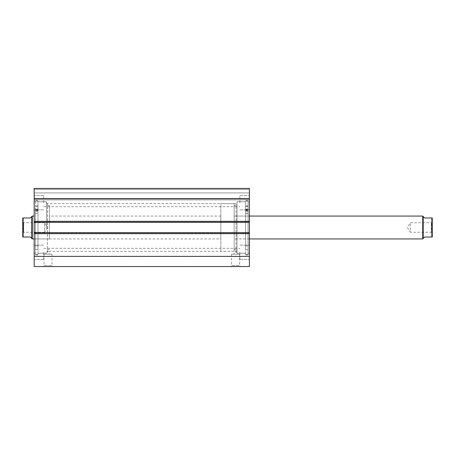 <?xml version="1.0" encoding="UTF-8"?>
<svg xmlns="http://www.w3.org/2000/svg" width="455" height="455" viewBox="0 0 455 455"><rect width="100%" height="100%" fill="white"/><g stroke="black" fill="none" stroke-linecap="round" stroke-linejoin="round"><path stroke-width="0.34" stroke-dasharray="2.27 1.71" d="M237.021 227.5L237.021 253.259L237.021 227.5M237.021 252.258L236.071 251.308L234.166 251.308L236.071 251.308L236.071 203.692L236.071 254.163L234.166 254.163L236.071 254.163M46.558 227.5L46.558 201.741L46.558 227.5M46.558 252.258L47.508 251.308L49.413 251.308L47.508 251.308L47.508 203.692L47.508 254.163L49.413 254.163L47.508 254.163M43.987 254.163L51.984 254.163L43.987 254.163L43.987 265.595L51.984 265.595L52.939 266.545L43.037 266.545L52.939 266.545M51.984 254.163L51.984 265.595L43.987 265.595L43.037 266.545M231.595 254.163L239.597 254.163L231.595 254.163L231.595 265.595L239.597 265.595L240.547 266.545L230.645 266.545L240.547 266.545M239.597 254.163L239.597 265.595L231.595 265.595L230.645 266.545M234.166 203.692L220.834 203.692L220.834 251.308L234.166 251.308L234.166 203.692L234.166 254.163M234.166 251.308L49.413 251.308L49.413 254.163M245.592 227.5L245.592 254.641L245.592 227.5M248.072 227.5L248.072 254.641L248.072 227.5M249.403 227.5L249.403 253.259L249.403 227.5M37.987 227.5L37.987 254.925L37.987 227.5M35.513 227.5L35.513 254.925L35.513 227.5M34.176 227.5L34.176 201.741L34.176 227.5M34.176 202.742L34.176 195.599L34.176 202.742M43.703 202.742L43.703 195.599L43.703 202.742M34.176 252.258L34.176 259.401L34.176 252.258M43.703 252.258L43.703 259.401L43.703 252.258M249.403 202.742L249.403 195.599L249.403 202.742M239.882 202.742L239.882 195.599L239.882 202.742M249.403 252.258L249.403 259.401L249.403 252.258M239.882 252.258L239.882 259.401L239.882 252.258M34.176 233.597L34.176 266.545L249.403 266.545L249.403 232.642L249.403 233.785L249.403 232.642L34.176 232.642L34.176 233.785L34.176 232.642L34.176 233.597L249.403 233.597M34.176 232.642L34.176 233.785L249.403 233.785L34.176 233.785L34.176 232.835L249.403 232.835L34.176 232.835L34.176 222.165L249.403 222.165L34.176 222.165L34.176 221.215L249.403 221.215L34.176 221.215L34.176 222.358L249.403 222.358L249.403 221.403L34.176 221.403L34.176 222.358L34.176 221.215L34.176 222.358L249.403 222.358L249.403 221.215L249.403 233.785L249.403 232.642L34.176 232.642L249.403 232.642M249.403 221.403L249.403 188.455L249.403 192.931L249.403 188.455L34.176 188.455L34.176 199.881L34.176 188.455L249.403 188.455L34.176 188.455L34.176 221.403M249.403 198.932L249.403 192.931L249.403 199.881L249.403 198.932L34.176 198.932L249.403 198.932M34.176 256.387L249.403 256.387M249.403 198.613L34.176 198.613M34.176 233.785L249.403 233.785L34.176 233.785M34.176 222.358L249.403 222.358M34.176 221.215L249.403 221.215L34.176 221.215M34.176 192.931L249.403 192.931L34.176 192.931M249.403 199.881L34.176 199.881L249.403 199.881M432.25 233.216L431.3 232.26L431.3 222.74L431.3 232.26L410.347 232.26L410.347 222.74L410.347 232.26L407.487 227.5L410.347 222.74L431.3 222.74L432.25 221.784L432.25 233.216L432.25 221.784M234.166 216.074L234.166 238.926L249.403 238.926L249.403 216.074L249.403 238.926L234.166 238.926L234.166 216.074L249.403 216.074L234.166 216.074L234.166 238.926L234.166 216.074M23.7 222.74L22.75 221.784L22.75 233.216L23.7 232.26L23.7 222.74L23.7 232.26L44.653 232.26L44.653 222.74L23.7 222.74M47.513 227.5L44.653 232.26L44.653 222.74L47.513 227.5M31.799 216.546L31.799 238.454L30.371 237.021L23.131 237.021L23.131 217.979L30.371 217.979L31.799 216.546M32.271 216.074L32.271 238.926M220.834 238.926L220.834 216.074L220.834 238.926L34.176 238.926L34.176 216.074L34.176 238.926L49.413 238.926L49.413 216.074L49.413 238.926M220.834 216.074L49.413 216.074M220.834 251.308L220.834 203.692M22.75 217.979L22.75 237.021M422.729 216.074L422.729 238.926M423.201 216.546L423.201 238.454L424.629 237.021L431.869 237.021L431.869 217.979L424.629 217.979L423.201 216.546M432.25 217.979L432.25 237.021M245.592 207.628L245.592 254.925L245.592 207.628M248.072 201.309L248.072 254.925L248.072 201.309L245.592 201.309M245.592 207.594L245.592 205.779L245.592 207.594M248.072 207.594L248.072 205.779L248.072 207.594M248.072 201.281L245.592 201.281M37.987 207.605L37.987 211.131L37.987 207.605M35.513 207.605L35.513 211.131L35.513 207.605M37.987 213.526L37.987 249.596L37.987 210.108L37.987 213.526L35.513 213.526L35.513 249.596L35.513 210.108L35.513 213.526L37.987 213.526M35.513 201.292L37.987 201.292L37.987 206.57L37.987 201.292L35.513 201.292L35.513 206.57L35.513 201.292M234.166 244.813L234.166 205.597L234.166 244.813M237.021 244.813L237.021 205.597L237.021 244.813M245.592 242.032L245.592 209.118L245.592 242.032M249.403 242.032L249.403 209.118L249.403 242.032M237.021 247.827L237.021 201.787L237.021 247.827M245.592 247.827L245.592 201.787L245.592 247.827M49.413 228.046L49.413 205.597L49.413 228.046M46.558 228.046L46.558 205.597L46.558 228.046M37.987 227.961L37.987 209.118L37.987 227.961M34.176 227.961L34.176 209.118L34.176 227.961M46.558 228.143L46.558 201.787L46.558 228.143M37.987 228.143L37.987 201.787L37.987 228.143M249.403 189.405L34.176 189.405L249.403 189.405M248.072 206.581L245.592 206.581M248.072 213.566L245.592 213.566M248.072 206.553L245.592 206.553M248.072 210.767L245.592 210.767M248.072 213.486L245.592 213.486M248.072 210.813L245.592 210.813M35.513 206.57L37.987 206.57L35.513 206.57M35.513 210.79L37.987 210.79L35.513 210.79M46.558 202.742L47.508 203.692L236.071 203.692L237.021 202.742M245.592 253.259L237.021 253.259M248.072 254.641L245.592 254.641M249.403 253.259L248.072 253.259M37.987 201.741L46.558 201.741M35.513 200.359L37.987 200.359M34.176 201.741L35.513 201.741M43.703 195.599L34.176 195.599L43.703 195.599M43.703 245.12L34.176 245.12L43.703 245.12M239.882 195.599L249.403 195.599L239.882 195.599M239.882 245.12L249.403 245.12L239.882 245.12M43.703 248.311L239.882 248.311L43.703 248.311M43.703 198.789L239.882 198.789L43.703 198.789M43.703 206.689L239.882 206.689L43.703 206.689M43.703 256.211L239.882 256.211L43.703 256.211M239.882 259.401L249.403 259.401L239.882 259.401M239.882 209.88L249.403 209.88L239.882 209.88M43.703 259.401L34.176 259.401L43.703 259.401M43.703 209.88L34.176 209.88L43.703 209.88M34.176 253.259L35.513 253.259M35.513 254.641L37.987 254.641M37.987 253.259L46.558 253.259M249.403 201.741L248.072 201.741M248.072 200.359L245.592 200.359M245.592 201.741L237.021 201.741M248.072 205.814L245.592 205.814M248.072 205.779L245.592 205.779M248.072 249.596L245.592 249.596M248.072 254.925L245.592 254.925M248.072 211.114L245.592 211.114M248.072 210.085L245.592 210.085M248.072 210.136L245.592 210.136M248.072 211.148L245.592 211.148M248.072 209.397L245.592 209.397M248.072 209.436L245.592 209.436M35.513 205.796L37.987 205.796L35.513 205.796M35.513 249.596L37.987 249.596M35.513 254.925L37.987 254.925M35.513 211.131L37.987 211.131L35.513 211.131M35.513 210.108L37.987 210.108L35.513 210.108M35.513 209.414L37.987 209.414L35.513 209.414M234.166 249.403L237.021 249.403M245.592 245.882L249.403 245.882M237.021 253.213L245.592 253.213M237.021 201.787L245.592 201.787M245.592 209.118L249.403 209.118M234.166 205.597L237.021 205.597M49.413 205.597L46.558 205.597M37.987 209.118L34.176 209.118M46.558 201.787L37.987 201.787M46.558 253.213L37.987 253.213M37.987 245.882L34.176 245.882M49.413 249.403L46.558 249.403"/><path stroke-width="0.68" d="M34.176 221.403L34.176 188.455L249.403 188.455L249.403 222.358L34.176 222.358L34.176 221.403L249.403 221.403M249.403 232.642L249.403 233.597L34.176 233.597L34.176 232.642L249.403 232.642L249.403 222.358M249.403 233.597L249.403 266.545L34.176 266.545L34.176 233.597M34.176 232.642L34.176 222.358M34.176 198.613L249.403 198.613M249.403 256.387L34.176 256.387M423.201 238.454L423.201 216.546L422.729 216.074L422.729 238.926L424.629 237.021L432.25 237.021L431.869 237.021L431.869 217.979L424.629 217.979L423.201 216.546M249.403 238.926L422.729 238.926M249.403 216.074L422.729 216.074M31.799 216.546L30.371 217.979L22.75 217.979L23.131 217.979L23.131 237.021L22.75 237.021L30.371 237.021L31.799 238.454L31.799 216.546L32.271 216.074L34.176 216.074M31.799 238.454L32.271 238.926L32.271 216.074M34.176 238.926L32.271 238.926M22.75 233.216L22.75 221.784M22.75 237.021L22.75 217.979M431.869 217.979L432.25 217.979L431.869 217.979M432.25 237.021L432.25 217.979"/></g></svg>
